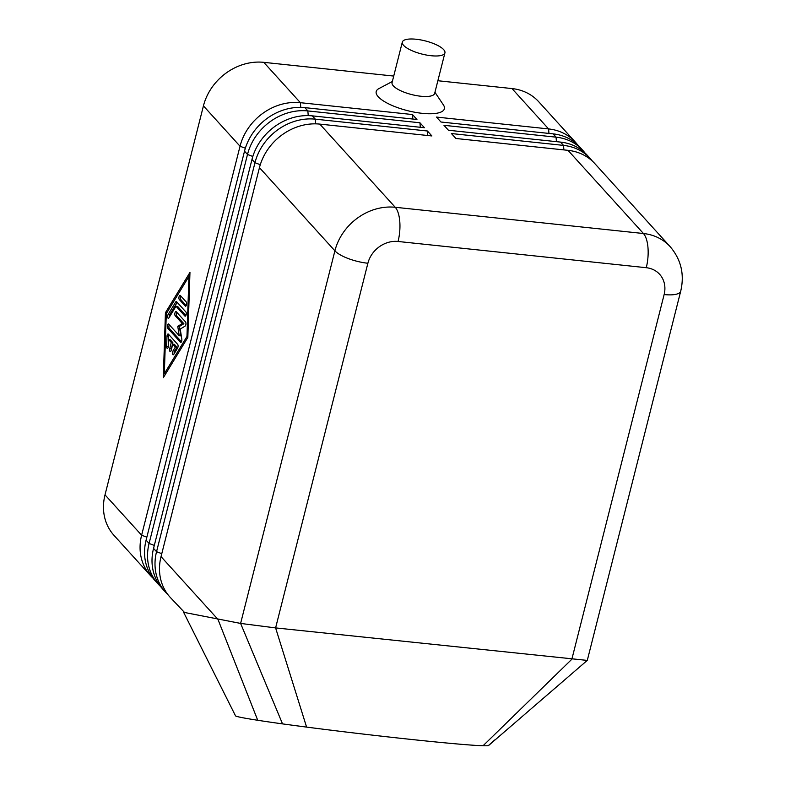 <?xml version="1.0" encoding="UTF-8"?>
<svg xmlns="http://www.w3.org/2000/svg" width="785" height="785" viewBox="0 0 785 785"><rect width="100%" height="100%" fill="white"/><g stroke="black" fill="none" stroke-linecap="round" stroke-linejoin="round"><path stroke-width="1.18" d="M259.452 167.647L334.901 250.827L240.612 623.427L184.524 612.477L170.011 597.13A52.732 45.481 -42.2 0 1 166.4 592.498A52.732 45.481 -42.2 0 1 161.033 556.624L259.452 167.647A52.732 45.481 -42.2 0 1 282.227 134.755A52.732 45.481 -42.2 0 1 319.799 124.108L431.897 135.952L427.413 131.007L315.315 119.163A52.732 45.481 137.8 0 0 277.743 129.81A52.732 45.481 137.8 0 0 254.978 162.711L156.549 551.688A52.732 45.481 137.8 0 0 161.916 587.553A52.732 45.481 137.8 0 0 165.527 592.184L162.544 588.897A52.732 45.481 -42.2 0 1 158.933 584.256A52.732 45.481 -42.2 0 1 153.556 548.391L251.985 159.414A52.732 45.481 -42.2 0 1 274.76 126.522A52.732 45.481 -42.2 0 1 312.332 115.866L424.42 127.719L419.946 122.774L307.848 110.93A52.732 45.481 137.8 0 0 270.275 121.577A52.732 45.481 137.8 0 0 247.501 154.468L149.081 543.456A52.732 45.481 137.8 0 0 154.449 579.32A52.732 45.481 137.8 0 0 158.06 583.952L155.067 580.655A52.732 45.481 -42.2 0 1 151.466 576.023A52.732 45.481 -42.2 0 1 146.088 540.159L244.518 151.181A52.732 45.481 -42.2 0 1 267.292 118.28A52.732 45.481 -42.2 0 1 304.865 107.633L416.953 119.477L412.468 114.541L300.38 102.688A52.732 45.481 137.8 0 0 262.808 113.344A52.732 45.481 137.8 0 0 240.033 146.236L141.614 535.213A52.732 45.481 137.8 0 0 146.981 571.087A52.732 45.481 137.8 0 0 150.592 575.719A52.732 45.481 137.8 0 0 152.938 578.094M300.763 107.378L300.38 102.688L263.78 62.339A52.732 45.481 137.8 0 0 226.208 72.985A52.732 45.481 137.8 0 0 203.433 105.887L240.033 146.236L245.352 148.237M146.844 537.185L141.614 535.213L105.013 494.864A52.732 45.481 137.8 0 0 110.381 530.729A52.732 45.481 137.8 0 0 113.992 535.36L150.592 575.719M577.475 144.685A52.732 45.481 137.8 0 0 575.346 142.124A52.732 45.481 137.8 0 0 548.587 128.926L436.489 117.073L440.974 122.018L553.072 133.862A52.732 45.481 -42.2 0 1 579.821 147.06L582.813 150.357A52.732 45.481 137.8 0 0 556.055 137.159L443.967 125.315L448.441 130.251L560.539 142.095A52.732 45.481 -42.2 0 1 587.288 155.293L590.281 158.59A52.732 45.481 137.8 0 0 563.522 145.392L451.434 133.548L455.908 138.484L568.006 150.337A52.732 45.481 -42.2 0 1 594.765 163.535L670.204 246.706A52.732 45.481 137.8 0 0 643.445 233.518L395.238 207.279A52.732 45.481 137.8 0 0 357.666 217.936A52.732 45.481 137.8 0 0 334.901 250.827A26.366 8.144 -165.8 0 0 348.265 258.559A26.366 8.144 -165.8 0 0 367.88 263.25A26.366 22.745 -42.2 0 1 398.054 241.476A26.366 10.568 -84 0 0 399.771 221.39A26.366 10.568 -84 0 0 395.238 207.279L319.799 124.108M587.249 660.411L488.604 745.505A127.435 3.287 -173.3 0 1 488.319 745.632A127.435 3.287 -173.3 0 1 483.069 745.75A127.435 3.287 -173.3 0 1 306.592 727.096A127.435 3.287 -173.3 0 1 282.541 723.888L240.612 623.427L275.604 627.912L587.278 660.411M444.918 52.88L434.664 93.395A21.97 6.78 -165.8 0 1 420.838 96.241A21.97 6.78 -165.8 0 1 392.068 82.611L402.322 42.096A21.97 6.78 -165.8 0 1 416.148 39.25A21.97 6.78 -165.8 0 1 444.918 52.88A21.97 6.78 -165.8 0 1 431.093 55.725A21.97 6.78 -165.8 0 1 402.322 42.096M434.949 92.296L443.388 104.896A35.158 10.853 -165.8 0 1 422.242 113.334A35.158 10.853 -165.8 0 1 385.504 102.207A35.158 10.853 -165.8 0 1 378.92 88.587L392.343 81.512M282.541 723.888A127.435 3.287 -173.3 0 1 257.735 720.277A127.435 3.287 -173.3 0 1 235.52 715.851L183.415 611.898M161.033 556.624L217.975 619.414L257.735 720.277M592.42 161.161A52.732 45.481 137.8 0 0 590.281 158.59M584.943 152.918A52.732 45.481 137.8 0 0 582.813 150.357M263.78 62.339L393.727 76.066M437.873 80.737L511.987 88.568L548.587 128.926L548.96 133.43M575.346 142.124L538.745 101.765A52.732 45.481 137.8 0 0 511.987 88.568M427.786 135.52L427.413 131.007M165.527 592.184A52.732 45.481 137.8 0 0 167.872 594.559M420.309 127.278L419.946 122.774M158.06 583.952A52.732 45.481 137.8 0 0 160.405 586.326M412.841 119.045L412.468 114.541M105.013 494.864L203.433 105.887M165.429 312.734L189.96 272.405L187.831 337.422L163.3 377.752L165.429 312.734L166.783 312.872M168.392 334.135L177.695 344.389A2.198 0.883 96 0 1 177.567 348.138L173.799 354.339A2.198 0.883 96 0 1 173.171 354.8A2.198 0.883 96 0 1 172.504 353.279A2.198 0.883 96 0 1 173.014 350.895L175.379 347.009L172.769 344.134L171.228 350.218A2.198 0.883 96 0 1 170.247 351.572A2.198 0.883 96 0 1 169.737 348.569L171.267 342.486L168.657 339.611L168.451 345.861A2.198 0.883 96 0 1 167.323 348.344A2.198 0.883 96 0 1 166.646 346.46L166.979 336.461A2.198 0.883 96 0 1 168.108 333.978A2.198 0.883 96 0 1 168.392 334.135M168.991 334.793A2.198 0.883 -84 0 0 168.579 336.628L168.255 346.627A2.198 0.883 -84 0 0 168.255 347.137M168.657 339.611L170.267 339.777L172.867 342.662L171.336 348.736A2.198 0.883 -84 0 0 171.189 350.365M171.267 342.486L172.867 342.662M172.769 344.134L174.368 344.301L176.978 347.186L174.613 351.062A2.198 0.883 -84 0 0 174.133 353.79M175.379 347.009L176.978 347.186M180.933 296.141A2.198 0.883 -84 0 0 180.913 299.703L186.231 305.571M179.314 299.536A2.198 0.883 96 0 1 179 297.044A2.198 0.883 96 0 1 180.059 295.317A2.198 0.883 96 0 1 180.334 295.484L186.251 301.999A2.198 0.883 96 0 1 186.565 304.492A2.198 0.883 96 0 1 185.505 306.209A2.198 0.883 96 0 1 185.231 306.052L179.314 299.536L180.913 299.703M164.33 373.699L186.967 336.48L188.93 276.457L166.292 313.676L164.33 373.699L165.684 373.846M188.93 276.457L189.823 276.546M186.967 336.48L187.86 336.569M189.862 275.358L189.185 276.487M165.036 373.778L164.997 374.965M175.693 302.019A2.198 0.883 96 0 1 176.311 301.558A2.198 0.883 96 0 1 176.596 301.715L185.898 311.969A2.198 0.883 96 0 1 186.202 314.461A2.198 0.883 96 0 1 185.152 316.178A2.198 0.883 96 0 1 184.868 316.021L175.997 306.248L168.922 317.876A2.198 0.883 96 0 1 168.304 318.337A2.198 0.883 96 0 1 167.637 316.816A2.198 0.883 96 0 1 168.147 314.432L175.693 302.019L176.988 302.156M177.184 302.372L169.746 314.599A2.198 0.883 -84 0 0 169.266 317.326M175.997 306.248L177.606 306.415L185.878 315.541M176.831 312.342A2.198 0.883 -84 0 0 176.811 315.913L183.896 323.714L179.353 326.482L180.815 335.872L179.215 335.705L177.753 326.315L182.297 323.548L175.212 315.737A2.198 0.883 96 0 1 174.898 313.244A2.198 0.883 96 0 1 175.958 311.527A2.198 0.883 96 0 1 176.232 311.684L185.564 321.978A2.198 0.883 96 0 1 185.927 324.146A2.198 0.883 96 0 1 185.093 326.118L180.246 329.072L181.806 339.081A2.198 0.883 96 0 1 181.62 341.328A2.198 0.883 96 0 1 180.727 342.397A2.198 0.883 96 0 1 180.442 342.231L167.696 328.179A2.198 0.883 96 0 1 167.382 325.687A2.198 0.883 96 0 1 168.441 323.969A2.198 0.883 96 0 1 168.716 324.126L179.215 335.705M182.297 323.548L183.896 323.714M177.753 326.315L179.353 326.482M169.315 324.784A2.198 0.883 -84 0 0 169.295 328.356L181.443 341.75M244.518 151.181L247.501 154.468L252.819 156.47M154.311 545.418L149.081 543.456L146.088 540.159M304.865 107.633L307.848 110.93L308.23 115.611M251.985 159.414L254.978 162.711L260.286 164.713M161.779 553.66L156.549 551.688L153.556 548.391M312.332 115.866L315.315 119.163L315.707 123.853M398.054 241.476L646.261 267.705A26.366 22.745 -42.2 0 1 664.13 294.561A26.366 8.144 14.2 0 0 678.485 293.453A26.366 8.144 14.2 0 0 680.723 291.147C684.628 274.416 681.125 259.609 670.204 246.706M646.261 267.705A26.366 10.568 -84 0 0 647.978 247.618A26.366 10.568 -84 0 0 643.445 233.518L568.006 150.337M664.13 294.561L571.853 659.223L483.069 745.75M494.668 739.99L488.319 745.632M367.88 263.25L275.604 627.912L306.592 727.096M563.895 149.896L563.522 145.392L560.539 142.095M553.072 133.862L556.055 137.159L556.428 141.663M166.979 336.461L168.579 336.628M166.646 346.46L168.255 346.627M169.737 348.569L171.336 348.736M173.014 350.895L174.613 351.062M185.231 306.052L185.819 306.121M168.147 314.432L169.746 314.599M184.868 316.021L185.456 316.09M175.212 315.737L176.811 315.913M167.696 328.179L169.295 328.356M180.442 342.231L181.031 342.299M587.288 660.401L680.723 291.147"/></g></svg>

